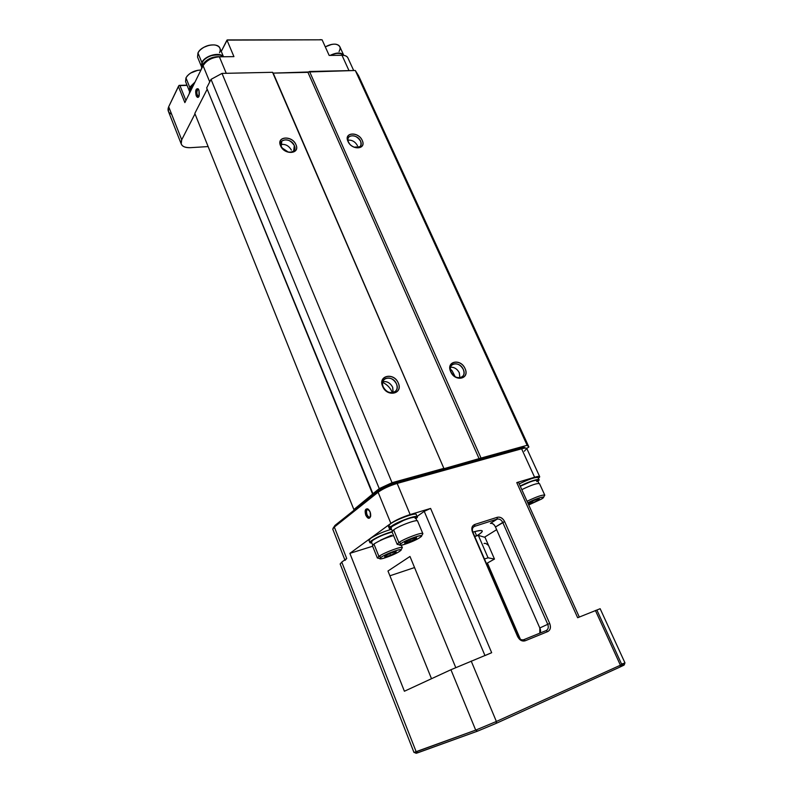 <?xml version="1.0" encoding="UTF-8"?>
<svg xmlns="http://www.w3.org/2000/svg" width="793" height="793" viewBox="0 0 793 793"><rect width="100%" height="100%" fill="white"/><g stroke="black" fill="none" stroke-linecap="round" stroke-linejoin="round"><path stroke-width="1.19" d="M523.786 639.683L546.189 630.564L523.786 639.683C521.358 640.318 519.385 639.208 517.869 636.343L517.561 636.422C519.534 640.149 522.091 641.596 525.253 640.764L523.786 639.683L525.253 640.764L547.666 631.615L546.189 630.564L547.666 631.615L525.253 640.764C522.081 641.656 519.524 640.209 517.561 636.422L517.869 636.343C519.098 638.801 520.803 639.981 522.984 639.892L523.786 639.683M539.656 476.593L526.81 448.551C526.572 447.847 524.837 447.926 521.616 448.798L520.277 448.075L395.895 482.59L397.164 483.423L395.895 482.59C388.838 484.751 383.128 487.388 378.767 490.52L378.102 492.235C382.96 488.766 389.313 485.831 397.164 483.423L521.616 448.798L534.601 477.237L516.758 482.59L577.651 617.717L600.162 608.707L577.651 617.717L516.758 482.59L518.572 482.471M621.187 665.882C625.608 664.247 625.261 664.623 620.136 666.982L496.18 723.365L477.584 731.126L416.176 753.291L417.931 752.726L416.186 751.794L413.966 752.438L475.701 730.115L450.93 669.728L404.4 691.238L450.93 669.728L491.67 652.708L450.93 669.728L475.701 730.115L416.186 751.794L417.931 752.726L477.584 731.126L475.701 730.115L496.378 721.481L471.191 661.045L496.378 721.481L620.404 665.218L620.136 666.982L624.24 664.871M201.372 69.189L202.046 65.363C206.557 58.88 213.039 56.016 221.495 56.779M538.487 500.026L538.09 499.144L538.487 500.026L539.27 498.767L538.487 500.026L532.797 502.821L538.487 500.026M532.153 501.394L532.797 502.821L532.153 501.394M459.861 377.805L459.266 372.68M179.149 85.366L186.989 85.148L178.97 85.485L179.942 85.585L185.919 100.493L179.942 85.585L187.079 85.386L179.149 85.366M353.688 70.527L348.048 58.206C347.235 56.273 345.213 55.292 341.991 55.272L329.164 55.431L322.097 39.809L226.967 40.106L221.257 51.426L227.254 39.937L322.097 39.809L320.094 39.65L322.097 39.809L329.164 55.431L341.991 55.272L348.999 70.627L341.991 55.272C345.312 55.262 347.344 56.283 348.097 58.325M372.105 540.856L372.859 540.261C377.002 537.307 383.425 534.561 392.129 532.024C384.853 533.986 378.43 536.732 372.859 540.261L371.461 542.006M534.294 500.343L528.197 503.793L534.294 500.343L539.27 498.767L534.294 500.343M366.99 514.617C366.009 510.989 366.554 509.314 368.616 509.592L367.318 509.602C366.297 510.603 366.197 512.268 366.99 514.617C367.962 516.689 369.003 517.462 370.143 516.957L370.648 516.342C369.518 517.76 368.299 517.185 366.99 514.617M365.761 515.182C367.803 518.9 369.429 519.286 370.648 516.352C370.906 513.041 369.954 510.553 367.783 508.898C365.206 508.561 364.532 510.652 365.761 515.182C364.859 508.303 366.297 507.193 370.073 511.842C370.965 518.721 369.518 519.831 365.761 515.182M203.087 65.71L209.739 81.907L203.087 65.71L184.868 102.614L178.395 86.427L168.691 106.748L181.716 139.796C179.793 145.069 182.687 147.696 190.409 147.676L208.133 146.566L190.409 147.676C185.403 147.875 182.331 146.606 181.191 143.86L181.716 139.796L194.989 113.835L181.716 139.796L168.691 106.748L178.97 85.485L178.395 86.427L184.868 102.614L203.087 65.71C206.418 60.387 211.84 57.423 219.383 56.809C211.86 57.443 206.438 60.417 203.087 65.71M226.253 73.303L219.383 56.809L226.253 73.303M360.627 141.293C361.925 146.497 359.715 148.46 353.985 147.181L360.002 146.695C361.36 145.347 361.558 143.543 360.627 141.293C357.177 136.118 353.331 134.602 349.079 136.743C347.77 138.081 347.582 139.855 348.494 142.076C344.747 134.295 357.465 133.541 360.627 141.293M349.703 144.029L348.494 142.076L349.703 144.029M347.968 141.372C351.765 150.62 366.743 149.55 362.242 140.45C358.525 131.341 343.557 132.193 347.968 141.372C343.855 132.253 358.317 131.489 362.242 140.45C366.435 149.461 351.963 150.462 347.968 141.372M223.487 56.759L220.038 48.512C218.362 41.811 201.174 45.221 197.963 52.962L201.878 62.508C204.812 55.599 219.879 51.595 223.319 56.759C219.909 51.565 204.772 55.589 201.878 62.508L197.963 52.962L197.536 57.046L197.963 52.962L199.36 50.851C203.692 46.46 208.856 44.507 214.863 44.983C219.681 46.083 221.237 48.67 219.552 52.744M294.312 145.585C290.595 140.024 286.422 138.527 281.783 141.104L281.188 146.437C284.865 151.988 289.029 153.515 293.668 151.007L294.312 145.585C298.118 153.644 284.35 154.615 281.188 146.437C277.451 138.329 291.2 137.516 294.312 145.585M282.338 144.267L280.682 144.564C285.222 143.791 288.791 145.634 291.388 150.105L291.309 149.936M382.603 382.355C386.984 384.436 390.186 387.708 392.188 392.158L392.426 392.733C390.424 387.955 387.153 384.496 382.603 382.355M347.949 140.153C352.003 139.826 355.175 141.66 357.474 145.664L357.395 145.496M495.466 527.008C494.118 524.302 492.433 523.093 490.391 523.38L497.092 519.137C499.441 518.691 501.335 519.792 502.752 522.448L495.466 527.008L539.805 627.977L495.466 527.008L504.635 521.606C502.782 518.156 500.324 516.719 497.27 517.294L497.092 519.137L474.65 526.314C472.469 527.335 471.865 529.268 472.836 532.133L517.561 636.422L472.45 532.014C471.131 528.257 471.924 525.739 474.819 524.451L497.27 517.294C500.343 516.669 502.792 518.107 504.635 521.606L549.698 623.467C551.125 627.362 550.451 630.078 547.666 631.615C550.401 630.048 551.076 627.332 549.698 623.467L547.745 624.299L502.752 522.448C501.364 519.841 499.511 518.731 497.181 519.108L490.391 523.38C492.542 523.073 494.227 524.282 495.466 527.008M539.825 633.151L539.805 627.977L547.745 624.299C548.806 627.283 548.28 629.364 546.189 630.564C548.28 629.364 548.806 627.283 547.745 624.299L549.698 623.467L504.635 521.606L502.752 522.448L547.745 624.299L539.805 627.977C540.796 629.9 540.816 631.615 539.855 633.141M198.627 89.48L197.883 89.361C196.248 92.464 196.555 94.823 198.835 96.429L197.249 95.101C196.406 91.364 196.862 89.49 198.627 89.48M342.735 55.282L336.985 55.341M481.034 458.067L309.528 71.489L307.932 72.341L479.2 458.909L481.034 458.067L444.001 468.673L272.554 72.302L222.02 73.402L392.039 482.709L443.574 468.445L392.039 482.709L379.262 488.627L211.027 79.369L206.666 87.924L372.561 493.98L379.262 488.627L353.866 509.542L194.82 113.419L207.191 89.212L194.82 113.419L353.866 509.542L354.64 509.74L353.866 509.542L373.126 494.168L206.666 87.924L211.027 79.369L222.02 73.402L272.554 72.302L273.198 73.115L355.304 70.488L358.555 75.682L528.891 446.974L526.78 448.451L528.891 446.974L527.147 445.299L481.034 458.067L527.147 445.299L528.891 446.974L358.555 75.682L355.304 70.488L527.147 445.299L355.304 70.488L309.528 71.489L481.034 458.067M474.71 536.484L478.357 535.394L485.029 537.367L494.475 559.075L488.072 557.816L478.357 535.394L474.71 536.484M189.696 88.35L194.791 82.522L190.122 87.24L189.656 90.571M189.428 91.205L189.735 87.25L194.989 82.105L189.735 87.25L189.418 91.245M387.975 571.019L409.981 556.468L455.747 667.577L409.981 556.468L387.975 571.019L431.501 678.719L387.975 571.019M579.296 617.043L518.553 482.422L516.758 482.59L534.601 477.237C537.813 476.296 539.527 476.127 539.716 476.742L538.378 478.338C540.995 476.187 539.726 475.82 534.601 477.237L521.616 448.798L397.164 483.423L410.15 514.568L430.609 508.432L424.235 511.336L484.919 655.454L424.235 511.336L417.039 516.471L424.235 511.336L430.609 508.432L410.15 514.568C402.259 517.115 395.836 520.049 390.87 523.37L349.872 553.355L372.641 546.238L349.872 553.355L390.87 523.37L378.102 492.235L334.329 527.048L332.753 529.119L334.329 527.048L346.719 558.5L334.329 527.048L334.993 525.402L378.767 490.52C383.118 487.388 388.828 484.741 395.895 482.59L520.277 448.075L521.616 448.798C524.698 447.966 526.423 447.857 526.79 448.471L524.322 451.237M372.492 545.881L373.929 544.028C379.441 540.539 385.993 537.713 393.576 535.553C386.052 537.694 379.5 540.519 373.929 544.028L378.915 556.399C384.308 552.463 402.755 545.673 402.358 547.745L402.358 547.735C402.646 545.703 384.278 552.483 378.915 556.399L373.929 544.028L372.472 545.822M484.434 558.986L488.072 557.816L484.434 558.986M473.292 527.196L474.65 526.314L473.292 527.196M221.386 56.789C213.01 56.055 206.557 58.92 202.046 65.363L201.392 69.14M404.777 542.303L404.767 543.393L404.777 542.303L410.665 539.349L416.503 537.505L416.424 538.625L410.576 541.55L404.767 543.393L416.424 538.625L416.503 537.505L410.665 539.349L404.777 542.303M505.349 452.218L504.992 451.435L505.349 452.218M476.107 536.048L474.561 536.137M422.302 534.621L422.877 533.699C423.165 531.568 404.539 538.437 398.869 542.571L401.189 543.443C405.996 539.954 421.707 534.155 421.489 535.929L419.953 537.505C414.987 541.034 399.385 546.774 399.741 544.93L401.189 543.443C393.794 548.389 413.411 542.144 419.953 537.505C427.714 532.45 407.8 538.705 401.189 543.443L398.869 542.571L397.174 544.335L398.631 544.672L397.174 544.345L398.869 542.571L393.655 529.863C399.404 525.501 418.545 518.622 417.663 521.219M487.447 563.129L520.396 639.297L487.447 563.129M341.763 562.098L346.719 558.5L341.763 562.098L416.186 751.794L341.763 562.098L340.187 564.061M392.069 531.895L393.655 529.863L392.049 531.845M384.704 556.101L384.813 557.073L390.523 555.239L396.143 552.434L396.094 551.442L390.364 553.276L396.094 551.442L396.143 552.434L390.523 555.239L389.829 553.544L390.523 555.239L384.813 557.073L384.704 556.101L390.364 553.276L384.704 556.101M544.741 495.07L539.527 483.671C537.357 482.987 531.449 484.969 521.804 489.638C531.578 484.91 537.495 482.937 539.547 483.71M527.058 501.265C536.742 496.626 542.65 494.594 544.791 495.179L544.791 495.169C542.6 494.614 536.683 496.656 527.058 501.265M486.426 563.575L494.475 559.075L486.426 563.575M463.281 369.439C460.525 364.691 457.065 362.956 452.912 364.225C450.325 365.841 449.72 368.458 451.088 372.076C453.824 376.804 457.264 378.558 461.407 377.349C464.064 375.743 464.688 373.097 463.281 369.439C467.612 378.271 454.835 381.136 451.088 372.076C446.826 363.164 459.613 360.498 463.281 369.439M450.543 367.218C454.3 367.05 457.244 368.933 459.345 372.869L459.881 377.805M378.707 558.312L377.379 558.014L378.915 556.399L381.175 557.241C385.725 553.94 401.218 548.211 400.99 549.896L399.603 551.323C406.928 546.555 387.371 552.8 381.175 557.241C374.207 561.89 393.467 555.675 399.603 551.323C394.904 554.664 379.52 560.334 379.867 558.579L381.175 557.241L378.915 556.399L377.379 557.994L378.707 558.312M281.951 147.835L288.474 152.197L281.951 147.835M381.899 487.408L382.246 488.24L381.899 487.408M382.652 386.409C377.944 375.426 393.784 372.244 398.284 383.029C403.082 393.853 387.242 397.382 382.652 386.409C387.024 397.61 403.419 393.913 398.284 383.029C394.002 372.016 377.627 375.406 382.652 386.409M280.524 145.704C276.45 136.208 292.102 135.385 295.977 144.713C300.151 154.1 284.489 155.19 280.524 145.704C284.261 155.349 300.478 154.189 295.977 144.713C292.32 135.226 276.133 136.148 280.524 145.704M198.954 90.154C199.846 96.498 198.924 98.342 196.188 95.675C195.296 89.371 196.218 87.537 198.954 90.154L198.042 88.757C195.752 88.499 195.137 90.798 196.188 95.675C197.17 97.698 198.121 97.926 199.053 96.35L198.954 90.154M476.752 535.86C480.479 533.58 482.322 531.994 482.293 531.092C482.035 530.051 478.883 530.388 472.826 532.123C483.908 529.159 485.217 530.398 476.762 535.86M528.386 504.219L532.797 502.821L528.386 504.219M496.646 529.684L484.503 537.208L496.646 529.684M331.543 44.438L325.279 46.846L331.692 44.408M345.054 560.383L346.719 558.5M368.993 540.459L370.529 538.417C376.298 534.69 383.297 531.637 391.544 529.268C383.366 531.617 376.368 534.66 370.529 538.417L368.973 540.4M391.96 531.677C383.782 534.125 376.953 537.129 371.451 540.697C369.141 542.422 369.26 543.165 371.828 542.898L369.825 542.531L371.451 540.697C377.012 537.109 383.852 534.105 391.96 531.687M538.982 479.666L538.08 477.693C535.84 476.861 529.555 478.932 519.217 483.889C529.684 478.863 535.979 476.811 538.1 477.723M520.178 486.04C530.527 481.073 536.821 479.002 539.052 479.805L537.902 481.242C543.314 477.227 530.567 480.568 520.178 486.03M525.719 448.075L524.936 447.787C524.609 447.222 523.053 447.321 520.277 448.075C523.093 447.302 524.649 447.202 524.946 447.787M484.067 543.552C484.89 542.977 486.159 543.453 487.873 545.009M171.645 114.242C168.235 112.675 167.244 110.177 168.691 106.748L168.413 111.397M479.2 458.909L307.932 72.341L273.198 73.115L444.001 468.673L479.2 458.909M416.91 520.733L415.611 517.611C415.919 515.341 397.927 521.853 392.525 525.987L390.989 527.92M389.908 575.787L414.551 567.56L389.908 575.787M409.842 539.765L410.576 541.55L409.842 539.765M596.98 610.253L621.543 664.019L624.914 662.998L620.404 665.218L595.414 610.481L620.404 665.218L496.378 721.481L475.701 730.115L477.584 731.126L496.18 723.365L496.378 721.481L496.18 723.365L620.136 666.982L620.404 665.218L624.973 662.889L600.152 608.707M450.355 369.062L452.139 370.827L455.132 376.655M362.986 503.089L362.738 502.465L362.986 503.089M517.869 636.343L472.836 532.133L517.869 636.343M343.756 55.302L339.919 46.896C337.392 43.248 332.535 43.258 325.318 46.926C329.016 44.775 332.525 43.873 335.836 44.22C340.098 45.161 341.159 47.59 339.047 51.515M189.279 93.673L189.884 90.065L192.897 86.348M208.41 45.449L203.86 47.283L208.975 45.31M489.509 547.656L485.029 537.367L478.357 535.394L488.072 557.816L494.475 559.075L489.965 548.716M393.1 392.604L392.644 387.202M201.501 66.751L201.878 62.508L201.491 66.781M430.609 508.432L491.67 652.708L430.609 508.432M388.431 526.334L390.136 524.084C396.331 519.286 417.168 511.832 416.305 514.707M541.5 499.075L528.713 504.953L541.5 499.075C548.677 494.743 536.494 498.073 527.761 502.831C536.127 498.718 541.391 496.854 543.552 497.241L541.5 499.075M404.4 691.238L349.872 553.355L404.4 691.238M197.507 70.339L190.826 72.936M185.958 77.883L187.207 75.979C190.806 72.183 195.385 70.2 200.956 70.032C194.027 70.428 189.031 73.045 185.958 77.883L185.562 81.61L185.958 77.883L189.735 87.25L185.958 77.883M226.967 40.106L233.935 56.63L219.383 56.809L233.935 56.63L226.967 40.106M391.712 526.631L404.152 520.129C406.849 518.81 417.772 515.589 415.145 518.463M401.228 525.719L400.098 526.136M415.998 518.553C423.898 512.635 398.978 520.416 391.098 526.423C388.58 528.307 388.679 529.119 391.375 528.872L389.304 528.455L391.098 526.423C397.204 521.735 417.594 514.36 417.237 516.937L415.998 518.543M201.819 63.678L202.274 62.508C205.03 57.106 210.829 54.618 219.681 55.024M333.694 527.583L334.993 525.402L333.09 528.237M343.29 55.322C340.821 52.616 336.579 52.655 330.562 55.421C333.219 53.627 336.648 53.032 340.841 53.627M343.805 55.371C341.287 52.239 336.718 52.249 330.076 55.421C336.708 52.279 341.277 52.259 343.795 55.371M396.46 383.901C393.566 378.846 389.839 377.081 385.279 378.588C382.553 380.343 381.849 383.078 383.178 386.776C386.022 391.811 389.73 393.606 394.28 392.168C397.095 390.414 397.818 387.658 396.46 383.901C400.812 393.15 386.885 396.272 383.178 386.776C378.905 377.438 392.822 374.534 396.46 383.901M382.771 381.671C387.043 381.056 390.364 382.969 392.733 387.4L393.12 392.604M401.823 548.578L401.01 549.866M538.873 483.353L537.555 480.459C535.374 479.785 529.625 481.718 520.287 486.278L530.408 481.797C532.955 480.697 540.162 479.031 536.702 481.589M484.969 655.583L491.67 652.708M474.819 524.451C471.974 525.769 471.181 528.287 472.45 532.014L472.836 532.133C471.865 529.268 472.469 527.335 474.65 526.314L474.819 524.451L474.65 526.314L497.092 519.137L497.27 517.294L474.819 524.451M450.692 371.699C445.973 361.221 460.535 358.297 465.055 368.596C469.843 378.925 455.301 382.167 450.692 371.699C455.113 382.375 470.16 378.985 465.055 368.596C460.723 358.079 445.676 361.202 450.692 371.699M222.774 56.769C219.185 52.051 205.06 55.986 202.274 62.508L201.739 66.047M392.039 482.709L222.02 73.402L211.027 79.369L379.262 488.627L392.039 482.709M417.148 516.739L416.266 514.617C416.612 512.02 396.232 519.375 390.136 524.084L388.352 526.126C388.511 526.711 389.789 526.75 392.178 526.245M336.886 55.341L342.854 55.292M378.102 492.235L390.87 523.37C395.846 520.049 402.279 517.125 410.15 514.568L397.164 483.423C389.313 485.831 382.96 488.766 378.102 492.235L378.767 490.52L334.993 525.402L334.329 527.048L378.102 492.235M452.139 370.827L450.483 369.132M444.001 468.673L272.554 72.302L444.001 468.673M577.651 617.717L579.316 617.093M422.828 533.59L417.624 521.13C417.961 518.81 399.285 525.6 393.655 529.863L398.869 542.571C404.569 538.417 423.284 531.528 422.887 533.719L421.499 535.899M190.627 73.065L197.715 70.299M192.868 86.407L189.884 90.065L189.309 93.624M391.494 535.245L380.531 540.162M371.421 541.887L372.7 545.069M368.616 509.592L367.813 508.928M280.93 142.462L281.783 141.104M402.309 547.636L401.298 545.178M503.426 451.871L503.783 452.654M413.986 752.468L340.138 563.932M476.662 535.88L474.799 531.578M544.791 495.179L543.552 497.231M451.187 365.761L452.912 364.225M377.379 558.014L372.423 545.703M394.527 482.025L394.884 482.887M399.712 544.92L397.174 544.335L392 531.707M332.753 529.119L344.846 559.858M368.914 540.271L369.786 542.432M390.939 527.791L392.267 531.042M416.176 753.291L414.273 752.428M348.246 137.923L349.079 136.743M624.2 664.97L624.914 662.998M361.836 503.178L362.084 503.813M490.48 523.36L497.181 519.108M516.927 448.124L517.284 448.907M197.536 57.046L201.303 66.235M383.277 380.521L385.279 378.588M198.518 89.302L198.081 88.806M181.032 143.474L168.245 110.961M367.318 509.602L367.982 509.413M388.352 526.126L389.264 528.356M373.453 493.266L373.909 494.376M185.562 81.61L189.19 90.62M380.789 487.923L381.175 488.865M379.837 558.569L377.379 557.994M491.898 455.063L492.255 455.846"/></g></svg>
